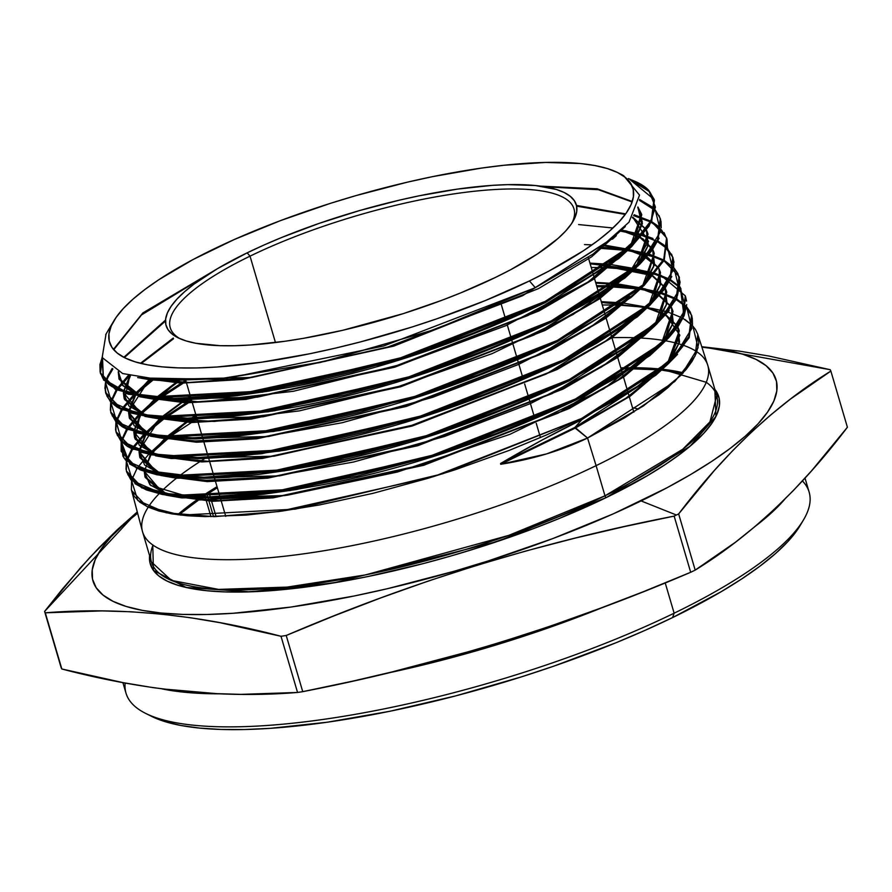 <?xml version="1.0" encoding="UTF-8"?>
<svg xmlns="http://www.w3.org/2000/svg" width="892" height="892" viewBox="0 0 892 892"><rect width="100%" height="100%" fill="white"/><g stroke="black" fill="none" stroke-linecap="round" stroke-linejoin="round"><path stroke-width="1.34" d="M247.162 252.837L250.028 256.149L247.162 252.837A213.801 55.694 163.6 0 1 535.3 185.525A213.801 55.694 163.6 0 1 495.238 277.535A213.801 55.694 163.6 0 1 207.1 344.847A213.801 55.694 163.6 0 1 247.162 252.837A213.801 55.694 163.6 0 1 480.487 186.339A213.801 55.694 163.6 0 1 572.943 221.484A213.801 55.694 163.6 0 1 495.238 277.535L460.841 292.844L442.265 300.136L403.229 313.638L342.874 330.252L303.67 338.291L284.949 341.268L250.173 345.003L234.451 345.728L220.045 345.683L195.727 343.253L186.049 340.911L178.155 337.834L172.123 334.065L168.008 329.627L165.845 324.565L165.656 318.935L167.451 312.791L171.208 306.179L176.895 299.177L184.454 291.851L193.809 284.269L217.525 268.615L247.162 252.837L263.842 245.088L281.56 237.528L319.403 223.29L359.231 210.657L399.527 200.12L419.363 195.772L457.451 189.115L492.228 185.369L507.949 184.644L535.3 185.525L556.34 189.461L564.235 192.538L570.278 196.318L574.392 200.756L576.555 205.818L576.734 211.449L574.939 217.592L571.181 224.193L565.506 231.195L557.946 238.532L537.53 253.885L510.726 269.674L495.238 277.535A213.801 55.694 163.6 0 1 177.943 337.733A213.801 55.694 163.6 0 1 247.162 252.837L250.028 256.149A210.434 54.825 -16.4 0 0 180.017 338.692A210.434 54.825 -16.4 0 1 170.238 327.721A210.434 54.825 -16.4 0 1 250.028 256.149L275.461 342.539L250.028 256.149A210.434 54.825 163.6 0 1 455.321 193.675A210.434 54.825 163.6 0 1 573.991 208.895A210.434 54.825 163.6 0 1 571.727 223.413A210.434 54.825 163.6 0 0 477.231 190.944A210.434 54.825 163.6 0 0 250.028 256.149A210.434 54.825 -16.4 0 0 180.017 338.692M540.44 437.582L536.226 423.243M534.665 417.947L529.212 399.426M528.889 398.311L524.663 383.961M523.102 378.665L517.65 360.145M517.327 359.03L511.874 340.499M511.54 339.384L507.314 325.034M505.764 319.749L501.036 303.693M805.019 478.112L809.133 492.094A356.053 92.757 163.6 0 1 674.14 613.194L665.209 582.877L674.14 613.194L672.579 617.576A351.002 91.441 -16.4 0 0 800.146 525.544L803.536 519.835A356.053 92.757 163.6 0 1 674.14 613.194L672.579 617.576L645.195 630.298L616.116 642.708L553.988 666.09L521.541 676.838L455.444 695.95L389.871 711.27L327.342 722.208L270.254 728.34L244.441 729.533L220.792 729.444L199.54 728.084L180.875 725.475L164.987 721.617L151.662 716.388M122.895 682.603L125.995 693.151A356.053 92.757 -16.4 0 0 326.784 718.907A356.053 92.757 -16.4 0 0 674.14 613.194A356.053 92.757 163.6 0 0 802.421 480.944A356.053 92.757 163.6 0 1 803.536 519.835M697.812 334.5L707.646 364.94A294.605 76.745 163.6 0 1 596.101 465.646L604.988 495.818A294.605 76.745 -16.4 0 0 716.689 395.624L707.813 365.441A294.605 76.745 163.6 0 1 596.101 465.646L604.988 495.818A294.605 76.745 -16.4 0 1 317.574 583.29A294.605 76.745 -16.4 0 1 151.45 561.982L171.409 580.424L218.585 589.4L287.157 587.092L365.508 574.905L508.641 535.423L604.988 495.818A1.684 0.881 -115.9 0 0 606.426 497.48L497.045 541.578L333.63 582.911L250.195 591.831L186.149 587.471L153.402 570.334L152.788 544.979M217.035 486.686L201.057 496.933A294.605 76.745 -16.4 0 1 217.035 486.686A294.605 76.745 -16.4 0 0 201.057 496.933M199.462 498.026L177.653 514.74A294.605 76.745 -16.4 0 1 199.462 498.026A294.605 76.745 -16.4 0 0 177.653 514.74M603.694 607.039L508.094 641.236L387.719 673.07A356.053 92.757 163.6 0 0 603.694 607.039A356.053 92.757 163.6 0 1 387.719 673.07M218.93 693.831L161.954 688.869A356.053 92.757 163.6 0 0 218.93 693.831A356.053 92.757 163.6 0 1 161.954 688.869M784.67 499.342A356.053 92.757 163.6 0 1 755.301 526.269A356.053 92.757 163.6 0 0 784.67 499.342M701.904 347.166A356.053 92.757 163.6 0 1 641.092 500.925A356.053 92.757 -16.4 0 1 207.892 614.465A356.053 92.757 -16.4 0 1 137.624 513.246L123.531 524.764L110.942 536.962L101.476 548.625L95.221 559.63L92.233 569.865L92.534 579.242L96.135 587.672L102.993 595.053L113.05 601.342L126.196 606.471L142.307 610.373L161.24 613.027L182.804 614.41L206.788 614.488L232.968 613.283L290.881 607.062L354.325 595.967L387.351 588.72L454.452 571.17L487.879 561.035L552.873 538.556L613.317 513.837L666.882 487.824L690.441 474.655L711.526 461.532L729.957 448.598L745.534 435.965L758.111 423.756L767.577 412.093L773.832 401.099L776.821 390.852L776.519 381.475L772.918 373.057L766.061 365.664L756.003 359.376L742.858 354.258L726.746 350.344L701.904 347.166A356.053 92.757 163.6 0 1 641.092 500.925L676.404 515.019A411.402 107.174 -16.4 0 0 678.656 513.926L714.414 470.441L732.834 450.505L751.655 431.94L770.889 414.791L790.524 399.014L830.865 371.083L847.4 427.257L811.631 470.742L793.222 490.678L774.401 509.243L755.167 526.392L735.532 542.169L695.191 570.1A411.402 107.174 163.6 0 1 692.939 571.192A411.402 107.174 -16.4 0 1 690.687 572.285L643.5 591.652L595.99 609.905L548.112 626.909L499.821 642.53L451.129 656.746L402.024 669.591L352.552 681.176L302.745 691.657L286.22 635.483A411.402 107.174 163.6 0 1 281.013 636.286L297.549 692.46A411.402 107.174 -16.4 0 0 302.745 691.657L286.22 635.483L333.396 616.127L380.906 597.863L428.796 580.859L477.075 565.238L525.778 551.022L574.872 538.177L624.355 526.592L674.151 516.111L690.687 572.285A411.402 107.174 -16.4 0 0 692.939 571.192A411.402 107.174 163.6 0 0 695.191 570.1L678.656 513.926L714.414 470.441L732.834 450.505L751.655 431.94L770.889 414.791L790.524 399.014L830.865 371.083A411.402 107.174 -16.4 0 0 830.173 369.701L769.049 356.064L739 351.058L701.759 346.698L739 351.058L769.049 356.064L830.173 369.701L701.759 346.698M632.484 407.655L638.694 409.071M210.958 516.658L205.495 498.07M205.16 496.955L204.792 495.673M206.944 494.268L207.725 496.944M208.059 498.07L213.523 516.635M662.12 369.232A294.605 76.745 -16.4 0 1 683.272 372.823A294.605 76.745 -16.4 0 0 662.12 369.232L706.252 382.3A294.605 76.745 -16.4 0 1 604.988 495.818A1.684 0.881 -115.9 0 0 606.426 497.48L558.749 518.687L533.003 528.789L478.926 547.498L451.107 555.928L423.131 563.633L367.783 576.555L340.934 581.662L290.201 588.91L245.021 591.976L225.052 591.909L207.111 590.76L191.356 588.553L177.943 585.297L167.005 581.038L158.642 575.808L152.933 569.654L149.934 562.64L149.689 554.846M660.649 369.076A294.605 76.745 -16.4 0 0 632.06 367.716L660.649 369.076A294.605 76.745 -16.4 0 0 632.06 367.716M630.075 367.716A294.605 76.745 -16.4 0 0 620.776 367.861L630.075 367.716A294.605 76.745 -16.4 0 0 620.776 367.861M611.89 337.678A294.605 76.745 163.6 0 1 638.538 337.912A294.605 76.745 163.6 0 0 611.89 337.678A294.605 76.745 163.6 0 1 638.538 337.912M640.233 338.001A294.605 76.745 163.6 0 1 664.495 340.61A294.605 76.745 163.6 0 0 640.233 338.001A294.605 76.745 163.6 0 1 664.495 340.61M665.755 340.822A294.605 76.745 163.6 0 1 683.551 345.349A294.605 76.745 163.6 0 0 665.755 340.822A294.605 76.745 163.6 0 1 683.551 345.349M684.454 345.672A294.605 76.745 163.6 0 1 696.875 351.782A294.605 76.745 163.6 0 0 684.454 345.672A294.605 76.745 163.6 0 1 596.101 465.646L604.988 495.818L682.703 449.289L709.954 421.86L716.689 395.624M106.014 334.121L102.167 357.514L122.683 373.547L165.722 380.706L227.46 378.275L383.605 346.007L535.312 287.703L529.447 280.947A272.774 71.059 163.6 0 1 161.831 366.824A272.774 71.059 163.6 0 1 212.943 249.437A272.774 71.059 163.6 0 1 580.569 163.548A272.774 71.059 163.6 0 1 529.447 280.947L549.204 270.912L583.413 250.763L597.529 240.851L609.459 231.173L619.093 221.829L626.351 212.887L631.146 204.458L633.432 196.619L633.197 189.439L630.443 182.983L625.192 177.318L617.487 172.502L607.419 168.577L595.064 165.589L580.569 163.548L545.67 162.433L504.069 165.254L481.245 168.12L432.642 176.627L407.343 182.18L355.93 195.616L330.33 203.376L280.534 220.603L234.228 239.547L193.185 259.472L158.988 279.609L144.872 289.521L132.941 299.199L123.297 308.554L116.049 317.485L111.255 325.915L108.958 333.764L109.203 340.945L111.957 347.401L117.209 353.054L124.913 357.87L134.982 361.795L147.325 364.795L161.831 366.824L178.355 367.883L196.731 367.95L216.789 367.025L261.155 362.252L309.747 353.756L335.058 348.203L360.714 341.848L412.071 326.996L437.281 318.645L485.56 300.47L529.447 280.947A272.774 71.059 163.6 0 1 231.764 365.787A272.774 71.059 163.6 0 1 113.808 320.953A272.774 71.059 163.6 0 1 212.943 249.437A272.774 71.059 163.6 0 1 617.755 172.635A272.774 71.059 163.6 0 1 529.447 280.947L535.312 287.703L593.013 254.097L628.983 222.208L639.542 195.147L623.519 175.523M675.98 298.564L661.752 292.766L681.689 302.21L691.545 315.132L688.814 336.641L668.532 362.119L581.506 418.515L581.84 419.63L668.944 363.144L689.17 337.745L691.902 316.225M697.789 334.433L695.069 355.986L674.765 381.508L587.549 438.039L596.101 465.646L587.549 438.039L546.651 453.883L500.713 464.275L500.546 463.505L542.381 439.89L581.84 419.63L574.983 427.368L575.195 428.115L630.109 396.271L666.112 365.753L630.109 396.271L575.195 428.115L587.549 438.039L625.002 417.601L659.032 394.766L668.164 387.396L686.082 369.556L692.192 361.148L696.329 353.187L698.804 343.264L697.722 334.221L695.515 329.572L692.17 325.279L685.023 319.526M637.379 182.425A289.967 75.541 163.6 0 0 629.462 179.214A289.967 75.541 163.6 0 1 648.629 190.219L654.037 199.206L651.294 220.458L631.19 245.657L545.202 301.385L545.547 302.5L631.491 246.805L651.628 221.595L654.405 200.299M630.399 179.939L654.137 199.518L630.399 179.939L649.142 191.468L655.442 207.111L649.097 226.144L630.365 247.853L545.547 302.5C387.351 377.584 273.777 388.901 269.429 391.019L236.793 395.725L206.821 398.59L184.789 399.549L155.844 398.746L139.609 396.728L155.386 399.471L147.994 397.955L191.635 402.169L250.552 398.055L394.264 366.534L533.528 312.802L587.215 282.608L624.155 253.317L618.691 258.602L528.053 315.467L394.833 366.356L257.42 397.141L155.386 399.471M105.524 392.38L120.699 409.138L154.506 417.791L268.024 411.825L414.044 376.792L551.602 322.023L551.256 320.908L413.843 375.632L267.756 410.699L154.216 416.675L120.431 408.034L105.512 392.38L105.512 382.4L104.91 388.154L106.928 396.037C114.354 408.146 132.339 415.248 160.861 417.322C190.977 419.686 228.898 417.11 274.625 409.584L344.881 395.011L381.118 385.433L417.657 374.428L453.437 362.297L487.969 349.207L514.528 338.09L551.256 320.908L606.448 289.209L643.879 258.624L660.593 231.519L655.274 209.966L660.292 218.518L657.527 239.848L637.446 265.036L551.256 320.908L551.602 322.023L637.747 266.184L657.872 240.963L660.281 218.473M639.597 199.485L654.839 209.486L639.597 199.485L652.085 206.899M658.352 226.233L651.606 221.629L666.558 237.874L663.771 259.238L643.634 284.47L557.299 340.432L557.645 341.536L643.935 285.618L664.116 260.364L666.915 238.978M642.876 234.786L652.966 238.499L642.876 234.786L662.901 244.207L672.802 257.186L670.048 278.549L649.855 303.893L563.354 359.955L563.699 361.059L650.246 304.952L670.405 279.642L673.159 258.279M628.392 249.649L648.149 253.807L628.392 249.649L662.912 259.617L679.046 276.498L676.281 297.973L656.044 323.328L569.397 379.479L569.743 380.583L656.467 324.365L676.671 298.976L679.392 277.546M606.839 266.574L633.331 268.76L606.839 266.574L660.916 275.282L685.312 295.854L682.547 317.296L662.31 342.695L575.452 398.992L575.797 400.107L662.566 343.888L682.882 318.433L685.301 295.821M100.584 373.815L115.458 389.469L149.265 398.111L262.504 392.134L408.268 357.168L545.547 302.5L631.569 246.738L651.673 221.495L654.371 200.187M628.403 178.556L637.981 182.726A289.967 75.541 163.6 0 1 648.629 190.219C668.61 218.172 634.134 255.224 545.202 301.385L408.045 356.019L262.137 391.03L148.997 396.996L115.202 388.377L100.294 372.722L102.101 357.346L103.316 379L128.002 393.127L174.118 398.468L237.707 394.465L394.342 360.257L545.202 301.385L545.547 302.5L545.202 301.385L510.804 317.541L473.585 332.972L447.394 342.762L393.684 360.457L352.574 371.986L312.323 381.586L260.676 391.265L236.581 394.598L202.919 397.698L173.003 398.445L155.598 397.631L140.222 395.769L127.143 392.881L112.202 386.738L108.467 384.218L102.937 378.464L100.105 371.919L99.937 364.605L102.469 356.544M111.021 413.108L125.95 428.807L159.813 437.481L273.554 431.505L419.842 396.416L557.645 341.536C398.858 416.898 284.86 428.249 280.501 430.379L232.288 436.779L195.571 438.942L157.382 437.18L134.703 432.364M112.147 415.683L118.881 423.51L130.344 429.777L142.653 433.534L166.18 437.013L190.085 437.872L217.247 436.868L247.597 433.969L280.166 429.264L319.704 421.749L360.881 412.071L423.455 394.041L478.525 374.785L523.66 356.254L557.299 340.432L419.63 395.256L273.286 430.379L159.523 436.366L125.672 427.703L110.731 412.015L110.731 402.047L110.363 410.275M629.507 296.478C610.786 311.007 586.713 325.658 557.299 340.432L557.645 341.536L644.124 285.451L664.228 260.141L666.837 238.733M129.318 446.546L135.584 449.445L147.927 453.214L171.576 456.704L195.381 457.574L222.81 456.548L253.016 453.66L285.652 448.955L325.402 441.395L366.434 431.75L408.413 420.11L449.769 406.875L484.49 394.342L517.628 381.018L563.354 359.955L425.462 414.869L278.761 450.07L164.942 456.057L130.946 447.394L115.949 431.65L131.247 448.509L165.221 457.183L279.096 451.185L425.897 415.951L563.699 361.059C404.656 436.534 290.424 447.929 285.998 450.07L237.919 456.448L200.923 458.633L162.734 456.882L139.988 452.043M115.949 431.65L115.927 421.682L122.07 441.428L150.246 453.727L198.225 457.551L262.181 452.489L416.285 417.724L563.354 359.955L563.699 361.059L596.581 343.308L626.34 324.231L649.108 306.012L664.35 289.421L671.799 276.52M121.178 451.307L136.465 468.166L170.472 476.863L284.414 470.898L431.438 435.653L569.743 380.583C410.632 456.102 296.111 467.598 291.338 469.772L258.713 474.477L228.33 477.376L206.175 478.335L177.14 477.51L156.959 474.767L141.114 470.229L129.663 463.963M669.223 310.606L655.319 325.435L569.743 380.583L569.397 379.479C598.933 364.65 623.095 349.932 641.894 335.347C660.571 320.763 672.445 307.372 677.541 295.174L680.072 282.14L677.853 273.543L674.04 267.968L679.336 289.666L662.511 316.894L624.868 347.624L569.397 379.479L431.092 434.538L284.28 469.75L170.138 475.737L136.141 467.04L121.167 451.274L121.145 441.328L129.362 462.837C149.332 476.584 178.288 475.86 176.761 476.395L204.513 477.231L228.107 476.25L274.58 471.21L318.734 463.584L361.762 454.006L398.334 444.339L434.839 433.356L471.021 421.091L505.708 407.945L532.256 396.84L569.397 379.479L569.743 380.583L656.568 324.264L676.738 298.853L679.347 277.412M126.675 472.024L141.683 487.835L175.802 496.554L290.112 490.544L437.225 455.266L575.797 400.107C416.118 475.871 301.485 487.277 297.114 489.418L264.155 494.168L233.894 497.056L211.683 498.026L182.436 497.201L162.366 494.48L146.355 489.909L134.926 483.642M127.801 474.622L134.603 482.516L146.121 488.816L158.486 492.585L182.224 496.097L206.175 496.955L233.537 495.941L264.054 493.031L296.746 488.303L357.19 476.116L419.887 459.38L440.916 452.88L496.242 433.523L541.634 414.903L575.452 398.992L437.147 454.084L289.833 489.429L175.523 495.439L141.438 486.731L126.385 470.943L126.363 460.986L126.017 469.192M163.916 417.545L191.39 399.571M680.295 287.313L685.591 309.022L668.71 336.329L630.99 367.103L575.452 398.992L575.797 400.107L662.711 343.755L682.971 318.254L685.591 296.746L686.561 301.095M208.148 456.514A294.605 76.745 -16.4 0 0 206.754 457.362A294.605 76.745 -16.4 0 1 208.148 456.514A294.605 76.745 -16.4 0 0 206.754 457.362M204.825 458.544A294.605 76.745 -16.4 0 0 178.612 476.529A294.605 76.745 -16.4 0 1 204.825 458.544A294.605 76.745 -16.4 0 0 178.612 476.529M177.318 477.532A294.605 76.745 -16.4 0 0 159.88 492.897A294.605 76.745 -16.4 0 1 177.318 477.532A294.605 76.745 -16.4 0 0 159.88 492.897M159.044 493.755A294.605 76.745 -16.4 0 0 148.239 507.158A294.605 76.745 -16.4 0 1 159.044 493.755A294.605 76.745 -16.4 0 0 256.495 558.738A294.605 76.745 -16.4 0 0 596.101 465.646A294.605 76.745 -16.4 0 1 307.807 553.241A294.605 76.745 -16.4 0 1 142.419 531.286L131.615 490.589M692.493 324.577L692.281 318.121L690.33 312.155L686.55 306.636L691.846 328.401L674.921 355.752L637.2 386.526L581.506 418.515L433.557 476.618L278.728 511.54L214.437 516.635L166.18 512.8L137.792 500.445L131.581 480.61L131.403 489.753L134.268 496.365L139.843 502.185L148.039 507.057L158.731 510.96L171.911 513.881L187.487 515.777L205.104 516.613L246.304 515.085L281.381 511.172L319.336 504.972L372.956 493.343L428.16 478.257L455.567 469.627L508.919 450.505L546.673 434.872L581.506 418.515L442.722 473.763L295.163 509.142L180.808 515.13L146.667 506.4L131.603 490.555M687.732 338.737L682.77 346.43L676.091 354.481L658.017 371.239L639.096 385.255L616.528 399.516L581.506 418.515L581.84 419.63L574.983 427.368L500.546 463.505L542.381 439.89L581.84 419.63L574.983 427.368L500.546 463.505C529.224 446.658 556.329 432.029 581.84 419.63L667.74 364.27L677.563 354.347M636.721 182.091L648.629 190.219L640.634 184.231L628.704 178.668L648.629 190.219C668.61 218.172 634.134 255.224 545.202 301.385M151.45 561.982L142.564 531.799A294.605 76.745 -16.4 0 0 308.699 553.118A294.605 76.745 -16.4 0 0 596.101 465.646L587.549 438.039L567.803 446.624L546.651 453.883L524.228 459.781L500.713 464.275L500.546 463.505L500.713 464.275L575.195 428.115L500.713 464.275C533.015 459.168 561.96 450.415 587.549 438.039L575.195 428.115L630.109 396.271L666.112 365.753M188.691 506.801L201.001 498.048M202.629 496.955L204.023 496.03M153 545.123A294.605 76.745 -16.4 0 0 291.572 586.624A294.605 76.745 -16.4 0 0 604.988 495.818A1.684 0.881 -115.9 0 0 606.426 497.48L689.962 446.312L715.942 416.408L714.827 389.302L719.119 398.077L719.376 405.882L716.878 414.401L711.671 423.555L703.799 433.256L693.329 443.413L680.362 453.928L665.031 464.687L647.481 475.614L606.426 497.48A296.289 77.18 163.6 0 1 303.681 587.326A296.289 77.18 163.6 0 1 149.588 555.66M137.624 513.246A356.053 92.757 -16.4 0 0 207.892 614.465A356.053 92.757 -16.4 0 0 641.092 500.925L676.404 515.019A411.402 107.174 163.6 0 1 674.151 516.111L624.355 526.592L574.872 538.177L525.778 551.022L477.075 565.238L428.796 580.859L380.906 597.863L333.396 616.127L286.22 635.483A411.402 107.174 163.6 0 1 281.013 636.286L219.9 622.661L189.84 617.643L160.17 613.997L130.901 611.767L102.011 610.909L45.291 612.815A411.402 107.174 163.6 0 1 44.6 611.433L80.369 567.936L98.778 548L117.599 529.447L137.279 511.919L117.599 529.447L89.523 557.801L62.317 589.133L44.6 611.433L61.135 667.595A411.402 107.174 -16.4 0 0 61.827 668.989L45.291 612.815A411.402 107.174 163.6 0 1 44.6 611.433L61.135 667.595A411.402 107.174 -16.4 0 0 61.827 668.989L45.291 612.815L102.011 610.909L130.901 611.767L160.17 613.997L189.84 617.643L219.9 622.661L281.013 636.286L297.549 692.46L241.007 694.366L212.173 693.519L182.927 691.3L153.234 687.665L123.118 682.648L61.827 668.989L45.291 612.815A411.402 107.174 163.6 0 1 44.6 611.433L61.135 667.595A411.402 107.174 -16.4 0 0 61.827 668.989L123.118 682.648L153.234 687.665L182.927 691.3L212.173 693.519L241.007 694.366L297.549 692.46A411.402 107.174 -16.4 0 0 302.745 691.657L286.22 635.483A411.402 107.174 163.6 0 1 281.013 636.286L297.549 692.46A411.402 107.174 -16.4 0 0 302.745 691.657L352.552 681.176L402.024 669.591L451.129 656.746L499.821 642.53L548.112 626.909L595.99 609.905L643.5 591.652L690.687 572.285A411.402 107.174 -16.4 0 0 692.939 571.192A411.402 107.174 163.6 0 0 695.191 570.1L678.656 513.926C725.296 452.4 776.04 404.79 830.865 371.083A411.402 107.174 -16.4 0 0 830.173 369.701A411.402 107.174 -16.4 0 1 830.865 371.083L847.4 427.257L811.631 470.742L793.222 490.678L774.401 509.243L755.167 526.392L735.532 542.169L695.191 570.1L678.656 513.926A411.402 107.174 -16.4 0 1 676.404 515.019A411.402 107.174 163.6 0 1 674.151 516.111L690.687 572.285C565.461 625.983 436.155 665.778 302.745 691.657M209.107 492.875L210.3 496.922M210.635 498.037L216.098 516.613M800.224 525.41L787.937 541.5L775.538 553.531L760.185 565.985L742.021 578.741L721.227 591.675L672.579 617.576A351.002 91.441 163.6 0 1 151.673 716.399L145.73 713.433A356.053 92.757 -16.4 0 0 674.14 613.194L672.579 617.576A351.002 91.441 -16.4 0 0 801.73 522.723M621.055 368.82L628.648 368.664M630.677 368.652L659.824 369.756M661.329 369.901L682.904 373.246M665.209 582.877L674.14 613.194A356.053 92.757 -16.4 0 1 310.204 721.171A356.053 92.757 -16.4 0 1 125.159 683.027A356.053 92.757 -16.4 0 0 145.73 713.433M150.09 379.78L251.923 377.461L389.057 346.732L522.01 295.943L614.343 237.428L522.98 295.475L386.827 347.401L246.961 378.13L189.137 382.467L150.09 379.78L140.568 378.13M637.903 207.011L641.526 214.047L630.332 246.448L641.906 224.751L637.903 207.011L642.285 221.93L635.227 239.881L588.497 281.772L505.786 325.714L401.4 364.36L293.357 391.287L200.321 402.069L138.371 395.078L122.672 385.255L118.235 371.741L119.082 379.156L136.889 395.167L122.293 385.266L118.513 371.864L119.082 379.156M118.235 371.741L123.152 385.79L140.379 395.792L118.859 378.42M632.684 217.113L646.009 229.155L632.684 217.113L648.54 241.42L627.634 275.438L572.943 314.608L492.116 353.633L396.461 387.228L299.333 410.877L214.314 421.459L153.301 417.646L197.032 421.86L256.071 417.735L400.073 386.147L539.593 332.315L593.381 302.065L630.376 272.718L624.902 278.025L534.085 334.991L400.62 385.98L262.928 416.832L160.683 419.162L153.301 417.646M646.488 230.08L647.782 233.392L636.576 265.838L647.603 246.46L646.488 230.08M145.697 415.494L124.077 398.055L123.375 392.736L128.894 405.994L145.697 415.494L124.612 399.594L129.786 375.777L123.419 391.733L129.786 375.777M622.081 230.047L639.776 236.893L622.081 230.047L642.942 238.833L653.557 251.31L653.513 266.976L642.809 285.239L654.26 253.473L652.654 249.57L654.55 264.601L645.886 282.318L654.26 253.473M640.657 237.395L652.275 248.511L640.657 237.395M642.809 285.239L653.847 265.838L652.754 249.437L654.037 252.726M165.979 438.842L268.425 436.511L406.395 405.604L540.128 354.525L631.112 297.437L636.598 292.13L599.524 321.544L545.636 351.838L405.849 405.771L261.579 437.426L202.417 441.562L158.598 437.336L165.979 438.842L150.202 436.11M150.971 435.173L129.295 417.701L128.593 412.394L134.135 425.662L150.971 435.173M128.638 411.39L134.737 395.803L128.638 411.39L149.399 379.412L135.361 394.866L149.399 379.412M605.021 245.211L627.388 249.113L605.021 245.211L640.066 253.306L658.53 267.868L646.945 256.74L658.53 267.868M628.615 249.437L646.064 256.227L628.615 249.437M659.021 268.793L660.292 272.06L649.008 304.674L660.102 285.228L659.021 268.793L660.102 285.228L649.008 304.674M171.275 458.533L273.933 456.202L412.171 425.239L546.16 374.049L637.323 316.861L642.798 311.553L605.657 341.023L551.657 371.384L411.591 425.406L267.054 457.105L207.78 461.253L163.872 457.016L171.275 458.533L155.498 455.801M156.223 454.853L134.514 437.348L133.811 432.062L139.364 445.331L156.223 454.853L135.127 439.065L139.921 415.46L133.856 431.059L139.921 415.46M140.546 414.535L154.985 398.679L140.546 414.535L177.943 380.995L156.1 397.676L177.943 380.995M589.947 263.107L608.266 264.21L589.947 263.107L652.353 275.572L634.926 268.76L652.353 275.572M609.927 264.378L633.699 268.436L609.927 264.378M653.223 276.085L664.796 287.213M665.276 288.149L666.547 291.405L655.252 324.064L666.346 304.607L665.276 288.149L666.346 304.607L655.252 324.064M176.571 478.223L279.43 475.882L417.947 444.863L552.204 393.573L643.545 336.273L649.008 330.988L611.778 360.502L557.678 390.919L417.356 445.03L272.539 476.796L213.166 480.944L169.168 476.707L176.571 478.223L160.794 475.481M161.53 474.544L139.732 456.983L139.029 451.72L144.627 465.011L161.53 474.544M139.063 450.716L145.106 435.129L139.063 450.716L160.114 418.348L145.73 434.203L160.114 418.348M161.229 417.344L190.308 395.903M595.622 282.385L614.644 283.522L595.622 282.385L640.01 287.77L616.294 283.678L640.01 287.77M153.457 436.645L196.53 442.231L256.751 438.786L406.44 406.406L551.156 349.954L605.557 318.377L641.214 288.116L605.557 318.377L551.156 349.954L406.44 406.406L256.751 438.786L196.53 442.231L153.457 436.645L196.53 442.231L256.751 438.786L406.44 406.406L551.156 349.954L605.557 318.377L641.214 288.116L658.631 294.918L641.236 288.094L658.631 294.918M659.511 295.419L671.063 306.58M671.542 307.506L672.802 310.739L661.463 343.487L672.59 323.997L671.542 307.506L672.546 324.175L661.106 343.911L603.661 388.89L509.934 434.326L397.397 472.035L286.99 495.283L199.317 499.977L150.703 485.504L144.248 471.868L150.291 454.786M181.868 497.914L284.938 495.573L423.722 464.487L558.236 413.108L649.755 355.696L655.219 350.4L617.922 379.97L563.722 410.443L423.154 464.654L278.07 496.476L218.573 500.635L174.475 496.398L181.868 497.914L166.09 495.172M166.793 494.224L144.95 476.629L144.248 471.389L149.867 484.69L166.793 494.224M150.915 453.861L165.254 438.028L150.915 453.861L189.74 419.251L166.358 437.024L189.74 419.251M191.49 418.103L195.984 415.193M601.297 301.663L621.01 302.823M622.649 302.99L646.332 307.093M647.559 307.417L664.919 314.252M665.789 314.764L677.329 325.937L665.789 314.764L679.882 335.214L667.684 362.899L679.269 330.82L677.719 326.985L679.548 342.127L670.795 359.944L679.269 330.82M667.684 362.899L678.845 343.375L677.808 326.862L679.057 330.073M661.451 369.801L626.061 398.122L574.983 427.368L655.966 375.108L661.451 369.801L626.061 398.122L574.983 427.368L587.549 438.039L643.422 405.949L681.165 375.119L698.09 347.768L692.816 325.97M677.218 326.093L665.432 315.166M664.551 314.664L646.968 307.952M635.472 305.465L646.098 307.316M620.118 303.47L601.509 302.399L620.118 303.47M196.207 415.928L192.884 418.069M191.111 419.229L167.339 437.102M164.674 439.488L151.562 453.995L164.674 439.488L149.488 453.56L167.674 438.228M150.915 454.92L144.549 470.474M144.482 471.467L145.173 477.376L163.258 493.588L144.482 471.467L163.258 493.588M169.313 495.696L212.642 501.315L273.208 497.847L423.733 465.29L569.252 408.536L623.976 376.803L659.857 346.375L623.976 376.803L569.252 408.536L423.733 465.29L273.208 497.847L212.642 501.315L169.313 495.696L212.642 501.315L273.208 497.847L423.733 465.29L569.252 408.536L623.976 376.803L659.857 346.375M664.562 340.543L673.014 311.486L671.453 307.628L673.304 322.748L664.562 340.543L673.304 322.748L671.453 307.628M670.951 306.737L659.155 295.832M658.263 295.33L640.657 288.618M629.295 286.176L639.765 287.993M613.752 284.158L595.834 283.121M190.531 396.639L187.855 398.367M186.071 399.527L162.21 417.423M159.412 419.931L146.377 434.337L159.412 419.931L144.326 433.902L162.567 418.549L147.269 431.115M145.73 435.263L139.342 450.817M139.263 451.809L139.955 457.73L158.007 473.92L139.263 451.809L158.007 473.92M163.994 476.005L207.234 481.624L267.667 478.157L417.924 445.677L563.198 389.023L617.822 357.335L653.635 326.963L617.822 357.335L563.198 389.023L417.924 445.677L267.667 478.157L207.234 481.624L163.994 476.005L207.234 481.624L267.667 478.157L417.924 445.677L563.198 389.023L617.822 357.335L653.635 326.963M658.341 321.131L666.759 292.141L665.187 288.272L667.049 303.358L658.341 321.131L667.049 303.358L665.187 288.272M664.685 287.38L652.866 276.487M651.974 275.985L634.335 269.295M623.118 266.886L633.432 268.67M607.374 264.846L590.169 263.854L607.374 264.846M179.259 381.007L157.081 397.754M154.16 400.363L141.192 414.668L154.16 400.363L139.163 414.245L157.46 398.869L142.006 411.558M140.546 415.594L134.123 431.148M134.056 432.141L134.737 438.083L152.71 454.218L134.056 432.141L152.71 454.218M158.72 456.314L201.871 461.933L262.192 458.477L412.171 426.042L557.177 369.489L611.689 337.856L647.425 307.539L611.689 337.856L557.177 369.489L412.171 426.042L262.192 458.477L201.871 461.933L158.72 456.314L201.871 461.933L262.192 458.477L412.171 426.042L557.177 369.489L611.689 337.856L647.425 307.539L667.038 311.787M652.097 301.741L660.515 272.807L658.92 268.927L660.805 283.99L652.097 301.741L660.805 283.99L658.92 268.927M658.419 268.035L646.588 257.141M645.697 256.651L628.024 249.961M616.941 247.586L627.109 249.359M148.897 380.806L136.019 395L148.897 380.806L134.012 394.587L151.718 379.669L136.755 391.989M135.361 395.925L128.905 411.48M128.838 412.472L129.518 418.448L147.459 434.549L128.838 412.472L147.459 434.549M652.152 248.678L640.3 237.807M639.408 237.305L621.546 230.593M130.399 375.945L123.698 391.822M123.62 392.815L124.3 398.802L142.185 414.869L123.62 392.815L142.185 414.869M148.172 416.954L191.156 422.54L251.254 419.095L400.664 386.782L545.101 330.43L599.402 298.92L634.992 268.704L599.402 298.92L545.101 330.43L400.664 386.782L251.254 419.095L191.156 422.54L148.172 416.954L191.156 422.54L251.254 419.095L400.664 386.782L545.101 330.43L599.402 298.92L634.992 268.704M639.653 262.917L648.005 234.128L646.388 230.214L648.306 245.222L639.653 262.917L648.306 245.222L646.388 230.214M645.886 229.322L632.383 217.57M142.887 397.263L185.759 402.85L245.735 399.415L394.844 367.158L539.024 310.929L593.225 279.475L628.748 249.314L593.225 279.475L539.024 310.929L394.844 367.158L245.735 399.415L185.759 402.85L142.887 397.263L185.759 402.85L245.735 399.415L394.844 367.158L539.024 310.929L593.225 279.475L628.748 249.314M633.409 243.538L641.749 214.794L637.78 207.323L642.407 223.647L633.409 243.538L642.407 223.647L637.78 207.323M137.658 377.595L181.232 383.17L242.301 379.479L393.718 346.129L538.422 288.629L591.675 256.785L625.325 226.557L591.675 256.785L538.422 288.629L393.718 346.129L242.301 379.479L181.232 383.17L137.658 377.595L181.232 383.17L242.301 379.479L393.718 346.129L538.422 288.629L591.675 256.785L625.325 226.557M139.364 377.918L216.243 379.334L320.195 362.509L433.278 330.107L535.312 287.703L615.658 236.246M100.428 373.157L102.502 358.238L103.505 379.959L128.058 394.175L174.096 399.571L237.573 395.635L394.375 361.461L545.547 302.5M639.508 200.388L654.739 210.122M655.196 210.59L659.456 216.667M659.132 238.186L651.885 250.63L639.954 264.077L623.675 278.137L603.327 292.609L584.149 304.451L551.602 322.023C393.104 397.241 279.319 408.581 274.97 410.699L226.847 417.088L190.197 419.251L152.086 417.501L129.44 412.684M122.628 410.052L116.941 407.042L110.508 401.813L105.769 393.327M105.289 390.618L105.958 382.869M106.137 382.211L107.988 377.26L112.916 368.953M633.643 215.619L650.524 221.952L633.643 215.619M651.249 222.331L660.994 229.456L651.249 222.342M666.703 238.331L661.44 229.913L666.703 238.365M631.112 297.437L642.887 286.6L557.645 341.536L557.299 340.432L410.443 398.122L256.863 432.776L192.995 437.849L145.006 434.058L116.819 421.749L110.731 402.047M127.879 429.732L122.182 426.71L115.726 421.47L110.987 412.974M110.508 410.253L111.177 402.515M111.344 401.857L116.997 390.205M117.51 389.458L129.496 375.699M620.932 231.218L641.181 235.287L620.932 231.218M642.218 235.588L656.802 241.286L642.218 235.588M657.527 241.665L667.261 248.79L657.527 241.665M672.969 257.743L667.695 249.258L671.955 255.313L674.029 262.203M133.209 449.445L127.478 446.413L120.944 441.116L116.205 432.609M115.737 429.944L116.384 422.161L121.936 442.142L149.8 454.686L197.678 458.678L261.69 453.716L416.14 418.984L563.699 361.059L563.354 359.955L598.142 341.078L630.421 319.916L639.386 312.981L657.359 296.322L663.994 288.339L668.967 280.645M116.562 421.503L122.193 409.852L116.562 421.503M122.706 409.105L134.302 395.702L122.706 409.105M153.301 379.836L135.205 394.833L143.612 387.373M600.918 248.377L625.972 250.351M627.366 250.54L647.481 254.61M648.506 254.911L663.068 260.609M663.793 260.999L671.152 265.939M125.66 460.194L122.862 456.068L121.602 441.796L123.943 457.919L139.944 469.761L208.884 478.279L315.199 465.468L438.162 433.501M121.769 441.15L127.389 429.498L121.769 441.15M127.902 428.751L139.453 415.36L127.902 428.751M140.356 414.501L159.099 398.992L140.356 414.501M160.493 397.977L186.038 381.363L160.493 397.977M591.229 267.466L603.494 267.555M605.367 267.611L632.294 269.663M633.699 269.863L653.769 273.933M654.806 274.234L669.334 279.943M670.059 280.333L679.771 287.458M680.217 287.926L681.02 288.83M686.706 304.562L684.153 315.645L678.176 326.338L668.699 337.812L659.444 346.743L641.225 361.316L616.06 377.963L575.797 400.107L575.452 398.992C605.055 384.129 629.273 369.388 648.116 354.76C666.837 340.142 678.734 326.706 683.818 314.475L680.295 287.302M130.934 479.907L126.653 471.935M126.24 469.861L126.809 461.443M126.987 460.796L132.585 449.155M133.086 448.408L144.615 435.017M145.507 434.159L164.206 418.671M165.589 417.657L191.713 400.675M596.904 286.756L609.894 286.856M611.767 286.901L638.627 288.986M640.032 289.175L660.069 293.256M661.095 293.557L675.612 299.277M676.337 299.667L686.037 306.803M686.472 307.261L690.687 313.259M682.949 318.299L692.17 325.279M666.547 311.642L651.74 308.286M646.009 307.394L619.628 305.164L646.009 307.394M617.799 305.109L602.267 304.952L617.799 305.109M196.731 419.084L169.012 437.225L196.731 419.084M167.663 438.228L152.532 450.672M148.618 454.418L137.491 467.687L148.618 454.418M137 468.434L131.726 479.974L136.989 468.434M676.682 298.965L686.126 306.168L676.682 298.954M660.738 292.464L641.036 288.272L660.738 292.464M639.664 288.071L613.239 285.875L639.664 288.071M611.399 285.808L596.581 285.663L611.399 285.808M143.456 434.761L132.284 448.04L143.456 434.761M131.804 448.788L126.519 460.328L131.804 448.788M679.86 286.823L670.416 279.631L679.86 286.834M669.702 279.229L655.464 273.443L669.702 279.229M654.449 273.142L634.714 268.96L654.449 273.142M184.532 380.973L158.809 397.877L184.544 380.973M138.293 415.103L127.099 428.383L138.293 415.103M126.608 429.13L121.301 440.681L126.608 429.13M673.616 267.5L664.15 260.297L673.616 267.5M663.436 259.906L649.164 254.12L663.436 259.906M627.009 249.448L602.278 247.34L627.009 249.448M133.131 395.446L121.903 408.737L133.131 395.446M121.412 409.484L116.094 421.046L121.412 409.484M115.938 421.693L115.581 429.899L117.354 435.318L124.178 443.212M673.716 266.552L673.527 260.152L671.587 254.198M664.585 245.545L657.883 240.963L667.35 248.166M641.861 234.484L621.836 230.292L641.861 234.484M128.37 375.387L116.707 389.09L128.37 375.387M116.216 389.837L110.876 401.4L116.205 389.837M667.406 247.731L667.071 239.792L664.072 232.622M650.892 221.238L634.156 214.76M112.169 368.485L107.709 376.123L105.669 381.754L112.169 368.485M660.582 219.399L657.973 240.773L637.903 266.039L551.602 322.023L551.256 320.908L585.988 302.065L618.033 281.047L626.942 274.156L644.972 257.442L651.528 249.537L656.445 241.944M661.217 227.806L661.017 221.439L659.11 215.574M571.727 223.413A210.434 54.825 163.6 0 0 477.231 190.944A210.434 54.825 163.6 0 0 250.028 256.149L275.461 342.539M830.865 371.083L847.4 427.257C800.76 488.783 750.016 536.393 695.191 570.1M641.092 500.925L676.404 515.019A411.402 107.174 -16.4 0 0 678.656 513.926M529.447 280.947L535.312 287.703L435.63 329.282L324.944 361.416L222.197 378.799L144.448 378.754M661.752 292.766L675.98 298.575M581.506 418.515L581.84 419.63M668.041 312.088L682.246 317.898M629.462 179.214A289.967 75.541 163.6 0 1 648.629 190.219M667.774 248.623L673.092 270.287L656.244 297.515L618.669 328.178L563.354 359.955M551.256 320.908L404.645 378.498L251.332 413.096L187.576 418.158L139.698 414.356L111.578 402.08L105.512 382.4M569.397 379.479L421.938 437.392L267.756 472.169L203.789 477.242L155.654 473.44L127.322 461.119L121.145 441.328M575.452 398.992L427.948 456.938L273.409 491.827L209.174 496.933L160.928 493.12L132.551 480.777L126.363 460.986M714.827 389.302A296.289 77.18 163.6 0 1 606.426 497.48M676.404 515.019A411.402 107.174 163.6 0 1 674.151 516.111L690.687 572.285M137.279 511.941L44.6 611.433M45.291 612.815C119.918 606.75 198.492 614.566 281.013 636.286M286.22 635.483C411.435 581.785 540.742 541.99 674.151 516.111M297.549 692.46C223.212 698.559 144.638 690.731 61.827 668.989M672.579 617.576A351.002 91.441 163.6 0 1 148.819 714.882M614.343 237.428L522.98 295.475L386.827 347.401L246.961 378.13L189.137 382.467L145.563 378.91M113.429 349.374L142.832 312.969L212.898 271.391M540.429 186.127L597.216 188.803L632.283 201.503M123.81 357.313L165.533 320.083M576.466 205.428L625.638 213.89M140.457 363.312L173.282 338.035M578.596 224.561L612.96 227.995M636.598 292.13L589.333 328L518.62 364.427L432.843 397.263L342.182 422.73L257.398 437.939L188.569 441.217L143.857 432.319L128.593 412.394M642.798 311.553L605.657 341.023L551.657 371.384L411.591 425.406L267.054 457.105L207.78 461.253L163.872 457.016M649.008 330.988L601.565 366.969L530.595 403.53L444.517 436.478L353.544 462.023L268.447 477.298L199.34 480.61L154.416 471.69L139.029 451.72M500.546 463.505L574.983 427.368L575.195 428.115L500.713 464.275M670.795 359.944L679.548 342.127L677.719 326.985M645.73 307.628L601.509 302.399M166.202 438.106L151.562 453.995M639.408 288.306L615.413 284.314M161.073 418.426L146.377 434.337M633.097 268.971L590.169 263.854M155.933 398.757L141.192 414.668M626.786 249.649L604.218 245.846M591.998 244.887L584.494 244.575M150.313 379.513L136.019 395M645.886 282.318L654.55 264.601L652.654 249.57M173.494 338.782L141.248 363.501M625.27 214.403L576.622 206.163M165.499 320.997L124.334 357.592M118.513 371.864L122.293 385.266L136.889 395.167M632.127 201.971L598.421 189.717L544.51 186.74M206.911 275.16L141.527 314.921L113.73 349.731M185.904 380.951L191.011 398.267M191.334 399.382L196.797 417.947M197.132 419.062L202.595 437.626M202.919 438.741L208.382 457.306M208.717 458.421L214.169 476.986M214.504 478.101L219.967 496.666M220.291 497.781L225.754 516.345M217.347 487.757L202.863 496.955M201.235 498.048L178.835 514.885M622.605 175.055L617.755 172.635M105.713 334.6L113.808 320.953M691.902 316.259L691.556 315.155M654.382 200.232L654.026 199.139M666.893 238.911L666.536 237.807M673.148 258.245L672.791 257.152M679.403 277.579L679.046 276.487M100.595 373.86L100.305 372.745M111.032 413.141L110.742 412.026M126.686 472.069L126.396 470.954M682.692 373.469L661.139 370.057M659.645 369.912L630.499 368.775M628.459 368.786L621.088 368.931M588.252 257.364L593.258 274.357M593.581 275.472L599.056 294.048M599.379 295.163L604.843 313.739M605.177 314.854L610.641 333.43M610.975 334.545L616.439 353.12M616.762 354.236L622.237 372.811M622.56 373.926L628.024 392.502M628.358 393.617L633.822 412.193M641.526 214.047L641.749 214.794M647.782 233.392L648.005 234.128M124.077 398.055L124.3 398.802M129.295 417.701L129.518 418.448M660.292 272.06L660.515 272.807M134.514 437.348L134.737 438.083M666.547 291.405L666.759 292.141M139.732 456.983L139.955 457.73M672.802 310.739L673.014 311.486M144.95 476.629L145.173 477.376M612.481 239.179L616.327 235.644M618.691 258.602L630.466 247.753M624.902 278.025L636.676 267.176M160.683 419.162L144.905 416.419M637.323 316.861L649.108 306.012M643.545 336.273L655.319 325.435M649.755 355.696L661.529 344.847M655.966 375.108L667.74 364.27M641.092 288.228L645.563 288.997M634.769 268.905L639.386 269.707M628.447 249.582L633.208 250.407M621.902 230.225L627.031 231.117"/></g></svg>

